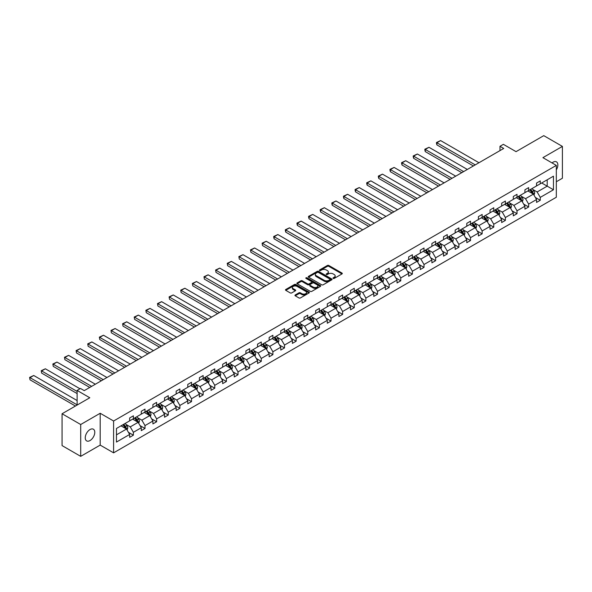 <?xml version="1.0" encoding="UTF-8"?>
<svg xmlns="http://www.w3.org/2000/svg" width="592" height="592" viewBox="0 0 592 592"><rect width="100%" height="100%" fill="white"/><g stroke="black" fill="none" stroke-linecap="round" stroke-linejoin="round"><path stroke-width="0.89" d="M333.192 278.418A0.725 0.414 0 0 0 334.221 278.418L341.991 273.926A1.036 0.599 0 0 0 342.294 273.504A1.036 0.599 0 0 0 341.991 273.082L328.826 265.482A1.036 0.599 0 0 0 327.361 265.482L319.591 269.967A0.725 0.414 0 0 0 320.612 270.559L321.619 269.982A3.308 1.909 0 0 1 326.303 269.982L327.398 270.611A3.308 1.909 0 0 1 328.368 271.965A3.308 1.909 0 0 1 327.398 273.319L326.392 273.896A0.725 0.414 0 0 0 327.42 274.488L328.419 273.904A3.308 1.909 0 0 1 333.104 273.904L334.199 274.54A3.308 1.909 0 0 1 335.168 275.894A3.308 1.909 0 0 1 334.199 277.241L333.192 277.826A0.725 0.414 0 0 0 333.192 278.418L333.192 277.826M90.014 440.559A6.741 3.892 120 0 0 94.417 434.617A6.741 3.892 120 0 0 93.388 429.215A6.741 3.892 120 0 0 90.014 429.548A6.741 3.892 120 0 0 85.611 435.49A6.741 3.892 120 0 0 86.639 440.892A6.741 3.892 120 0 0 90.014 440.559M556.325 169.867A6.741 3.892 120 0 0 556.458 161.86A6.741 3.892 120 0 0 553.083 162.193A6.741 3.892 120 0 0 552.047 162.926M556.325 181.751L562.4 178.244L562.4 146.402L543.767 135.649L516.046 151.656L503.378 144.337L499.988 146.298L499.988 150.597M80.697 456.351L100.189 445.103L100.189 413.26L80.697 424.516L80.697 456.351L62.071 445.598L62.071 413.756L89.792 397.75L77.123 390.439L77.123 405.069M80.697 424.516L62.071 413.756M295.253 294.957A1.036 0.599 0 0 0 294.949 295.378A1.036 0.599 0 0 0 295.253 295.808L298.945 297.939A1.036 0.599 0 0 0 300.41 297.939L309.039 292.951A1.036 0.599 0 0 0 309.342 292.529A1.036 0.599 0 0 0 309.039 292.108L295.874 284.508A1.036 0.599 0 0 0 294.409 284.508L285.781 289.488A1.036 0.599 0 0 0 285.477 289.91A1.036 0.599 0 0 0 285.781 290.332L290.243 292.914A1.036 0.599 0 0 0 291.701 292.914L295.393 290.776A1.036 0.599 0 0 0 295.697 290.354A1.036 0.599 0 0 0 295.393 289.932L293.181 288.659A2.768 1.598 0 0 1 292.374 287.527A2.768 1.598 0 0 1 294.083 286.054A2.768 1.598 0 0 1 297.095 286.395L305.768 291.405A2.768 1.598 0 0 1 306.575 292.529A2.768 1.598 0 0 1 304.865 294.009A2.768 1.598 0 0 1 301.853 293.662L300.41 292.825A1.036 0.599 0 0 0 298.945 292.825L295.253 294.957L295.253 295.808L298.945 293.684L298.945 292.825M77.123 390.439L80.512 388.478L84.242 390.631L503.718 148.451L499.988 146.298M100.189 413.26L113.597 421.008L556.325 165.397L556.325 197.24L113.597 452.843L113.597 421.008M562.4 146.402L542.916 157.657L556.325 165.397M321.693 284.804A1.036 0.599 0 0 0 323.158 284.804L331.786 279.816A1.036 0.599 0 0 0 332.09 279.394A1.036 0.599 0 0 0 331.786 278.973L318.622 271.373A1.036 0.599 0 0 0 317.157 271.373L308.528 276.353A1.036 0.599 0 0 0 308.225 276.782A1.036 0.599 0 0 0 308.528 277.204L321.693 284.804M306.293 278.573A0.725 0.414 0 0 1 307.026 278.677L307.026 277.811L320.413 285.544A1.036 0.599 0 0 1 320.716 285.966A1.036 0.599 0 0 1 320.413 286.387L311.784 291.368A1.036 0.599 0 0 1 310.319 291.368L297.154 283.768L297.154 282.924A1.036 0.599 0 0 0 296.851 283.346A1.036 0.599 0 0 0 297.154 283.768M297.154 282.924L300.847 280.793A1.036 0.599 0 0 1 302.312 280.793L307.648 283.871A1.036 0.599 0 0 0 309.113 283.871L311.562 282.458A1.036 0.599 0 0 0 311.866 282.036A1.036 0.599 0 0 0 311.562 281.614L306.005 278.403A0.725 0.414 0 0 1 307.026 277.811M116.469 428.467L129.655 420.853L129.655 417.974L133.385 415.821L133.385 418.707L141.281 414.141L141.281 411.262L145.01 409.109L145.01 411.995L152.906 407.429L152.906 404.551L156.636 402.397L156.636 405.283L164.532 400.717L164.532 397.839L168.261 395.685L168.261 398.571L176.157 394.006L176.157 391.127L179.887 388.974L179.887 391.86L187.782 387.294L187.782 384.415L191.512 382.262L191.512 385.148L199.408 380.582L199.408 377.703L203.137 375.55L203.137 378.436L211.033 373.87L211.033 370.992L214.763 368.838L214.763 371.724L222.659 367.158L222.659 364.28L226.388 362.126L226.388 365.012L234.284 360.447L234.284 357.568L238.014 355.415L238.014 358.301L245.909 353.735L245.909 350.856L249.639 348.703L249.639 351.589L257.535 347.023L257.535 344.144L261.264 341.991L261.264 344.877L269.16 340.311L269.16 337.433L272.89 335.279L272.89 338.165L280.786 333.599L280.786 330.721L284.515 328.567L284.515 331.453L292.411 326.888L292.411 324.009L296.141 321.856L296.141 324.742L304.036 320.176L304.036 317.297L307.766 315.144L307.766 318.03L315.662 313.464L315.662 310.585L319.391 308.432L319.391 311.318L327.287 306.76L327.287 303.874L331.017 301.72L331.017 304.606L338.913 300.048L338.913 297.162L342.642 295.008L342.642 297.894L350.538 293.336L350.538 290.45L354.268 288.297L354.268 291.183L362.163 286.624L362.163 283.738L365.886 281.585L365.886 284.471L373.789 279.912L373.789 277.026L377.511 274.873L377.511 277.759L385.414 273.201L385.414 270.315L389.136 268.161L389.136 271.047L397.04 266.489L397.04 263.603L400.762 261.449L400.762 264.335L408.665 259.777L408.665 256.891L412.387 254.738L412.387 257.624L420.29 253.065L420.29 250.179L424.013 248.026L424.013 250.912L431.916 246.353L431.916 243.467L435.638 241.314L435.638 244.2L443.541 239.642L443.541 236.756L447.263 234.602L447.263 237.488L455.167 232.93L455.167 230.044L458.889 227.89L458.889 230.776L466.792 226.218L466.792 223.332L470.514 221.179L470.514 224.065L478.417 219.506L478.417 216.62L482.14 214.467L482.14 217.353L490.043 212.794L490.043 209.908L493.765 207.755L493.765 210.641L501.668 206.083L501.668 203.197L505.39 201.043L505.39 203.929L513.294 199.371L513.294 196.485L517.016 194.331L517.016 197.217L524.919 192.659L524.919 189.773L528.641 187.62L528.641 190.506L536.544 185.947L536.544 183.061L540.267 180.908L540.267 183.794L553.461 176.179L553.461 189.773L540.267 197.388L540.267 200.274L536.544 202.42L536.544 199.541L528.641 204.099L528.641 206.985L524.919 209.131L524.919 206.253L517.016 210.811L517.016 213.697L513.294 215.843L513.294 212.965L505.39 217.523L505.39 220.409L501.668 222.555L501.668 219.676L493.765 224.235L493.765 227.121L490.043 229.267L490.043 226.388L482.14 230.947L482.14 233.833L478.417 235.979L478.417 233.1L470.514 237.658L470.514 240.544L466.792 242.69L466.792 239.812L458.889 244.37L458.889 247.256L455.167 249.402L455.167 246.524L447.263 251.082L447.263 253.968L443.541 256.114L443.541 253.235L435.638 257.794L435.638 260.68L431.916 262.826L431.916 259.947L424.013 264.506L424.013 267.392L420.29 269.538L420.29 266.659L412.387 271.217L412.387 274.103L408.665 276.249L408.665 273.371L400.762 277.929L400.762 280.815L397.04 282.961L397.04 280.083L389.136 284.641L389.136 287.527L385.414 289.673L385.414 286.794L377.511 291.353L377.511 294.239L373.789 296.385L373.789 293.506L365.886 298.065L365.886 300.951L362.163 303.097L362.163 300.218L354.268 304.776L354.268 307.662L350.538 309.808L350.538 306.93L342.642 311.488L342.642 314.374L338.913 316.52L338.913 313.642L331.017 318.2L331.017 321.086L327.287 323.232L327.287 320.353L319.391 324.912L319.391 327.798L315.662 329.944L315.662 327.065L307.766 331.624L307.766 334.51L304.036 336.656L304.036 333.777L296.141 338.335L296.141 341.221L292.411 343.367L292.411 340.489L284.515 345.047L284.515 347.933L280.786 350.079L280.786 347.201L272.89 351.759L272.89 354.645L269.16 356.791L269.16 353.912L261.264 358.471L261.264 361.357L257.535 363.503L257.535 360.624L249.639 365.183L249.639 368.069L245.909 370.215L245.909 367.336L238.014 371.894L238.014 374.78L234.284 376.926L234.284 374.048L226.388 378.606L226.388 381.492L222.659 383.638L222.659 380.76L214.763 385.318L214.763 388.204L211.033 390.35L211.033 387.471L203.137 392.03L203.137 394.916L199.408 397.062L199.408 394.183L191.512 398.742L191.512 401.628L187.782 403.774L187.782 400.895L179.887 405.453L179.887 408.339L176.157 410.485L176.157 407.607L168.261 412.165L168.261 415.051L164.532 417.197L164.532 414.319L156.636 418.877L156.636 421.763L152.906 423.909L152.906 421.03L145.01 425.589L145.01 428.475L141.281 430.621L141.281 427.742L133.385 432.301L133.385 435.187L129.655 437.333L129.655 434.454L116.469 442.069L116.469 428.467M132.638 419.136L138.151 422.318L130.255 426.876L125.941 424.39M130.255 426.876L133.385 432.301M138.151 422.318L141.281 427.742M129.655 420.165L130.255 420.512L133.385 418.707M144.263 412.424L149.776 415.606L141.88 420.165L137.566 417.678M141.88 420.165L145.01 425.589M149.776 415.606L152.906 421.03M141.281 413.453L141.88 413.801L145.01 411.995M155.888 405.712L161.401 408.894L153.506 413.453L149.191 410.966M153.506 413.453L156.636 418.877M161.401 408.894L164.532 414.319M152.906 406.741L153.506 407.089L156.636 405.283M167.514 399.001L173.027 402.183L165.131 406.741L160.817 404.255M165.131 406.741L168.261 412.165M173.027 402.183L176.157 407.607M164.532 400.029L165.131 400.377L168.261 398.571M179.139 392.289L184.652 395.471L176.756 400.029L172.442 397.543M176.756 400.029L179.887 405.453M184.652 395.471L187.782 400.895M176.157 393.317L176.756 393.665L179.887 391.86M190.765 385.577L196.278 388.759L188.382 393.317L184.068 390.831M188.382 393.317L191.512 398.742M196.278 388.759L199.408 394.183M187.782 386.606L188.382 386.953L191.512 385.148M202.39 378.865L207.903 382.047L200.007 386.606L195.693 384.119M200.007 386.606L203.137 392.03M207.903 382.047L211.033 387.471M199.408 379.894L200.007 380.242L203.137 378.436M214.015 372.153L219.528 375.335L211.633 379.894L207.318 377.407M211.633 379.894L214.763 385.318M219.528 375.335L222.659 380.76M211.033 373.182L211.633 373.53L214.763 371.724M225.641 365.442L231.154 368.624L223.258 373.182L218.944 370.696M223.258 373.182L226.388 378.606M231.154 368.624L234.284 374.048M222.659 366.47L223.258 366.818L226.388 365.012M237.266 358.73L242.779 361.912L234.883 366.47L230.569 363.984M234.883 366.47L238.014 371.894M242.779 361.912L245.909 367.336M234.284 359.758L234.883 360.106L238.014 358.301M248.892 352.018L254.405 355.2L246.509 359.758L242.195 357.272M246.509 359.758L249.639 365.183M254.405 355.2L257.535 360.624M245.909 353.047L246.509 353.394L249.639 351.589M260.517 345.306L266.03 348.488L258.134 353.047L253.82 350.56M258.134 353.047L261.264 358.471M266.03 348.488L269.16 353.912M257.535 346.335L258.134 346.683L261.264 344.877M272.142 338.594L277.655 341.776L269.76 346.335L265.445 343.848M269.76 346.335L272.89 351.759M277.655 341.776L280.786 347.201M269.16 339.623L269.76 339.971L272.89 338.165M283.768 331.883L289.281 335.065L281.385 339.623L277.071 337.137M281.385 339.623L284.515 345.047M289.281 335.065L292.411 340.489M280.786 332.911L281.385 333.259L284.515 331.453M295.393 325.171L300.906 328.353L293.01 332.911L288.696 330.425M293.01 332.911L296.141 338.335M300.906 328.353L304.036 333.777M292.411 326.199L293.01 326.547L296.141 324.742M307.019 318.459L312.532 321.641L304.636 326.199L300.322 323.713M304.636 326.199L307.766 331.624M312.532 321.641L315.662 327.065M304.036 319.488L304.636 319.835L307.766 318.03M318.644 311.747L324.157 314.929L316.261 319.488L311.947 317.001M316.261 319.488L319.391 324.912M324.157 314.929L327.287 320.353M315.662 312.776L316.261 313.124L319.391 311.318M330.269 305.035L335.782 308.217L327.887 312.776L323.572 310.289M327.887 312.776L331.017 318.2M335.782 308.217L338.913 313.642M327.287 306.064L327.887 306.412L331.017 304.606M341.895 298.324L347.408 301.506L339.512 306.064L335.198 303.578M339.512 306.064L342.642 311.488M347.408 301.506L350.538 306.93M338.913 299.352L339.512 299.7L342.642 297.894M353.52 291.612L359.033 294.794L351.137 299.36L346.823 296.866M351.137 299.36L354.268 304.776M359.033 294.794L362.163 300.218M350.538 292.64L351.137 292.988L354.268 291.183M365.146 284.9L370.659 288.082L362.763 292.648L358.449 290.154M362.763 292.648L365.886 298.065M370.659 288.082L373.789 293.506M362.163 285.936L362.763 286.276L365.886 284.471M376.771 278.188L382.284 281.37L374.388 285.936L370.074 283.442M374.388 285.936L377.511 291.353M382.284 281.37L385.414 286.794M373.789 279.224L374.388 279.565L377.511 277.759M388.396 271.476L393.909 274.658L386.006 279.224L381.699 276.73M386.006 279.224L389.136 284.641M393.909 274.658L397.04 280.083M385.414 272.512L386.006 272.853L389.136 271.047M400.022 264.765L405.535 267.947L397.632 272.512L393.325 270.019M397.632 272.512L400.762 277.929M405.535 267.947L408.665 273.371M397.04 265.801L397.632 266.141L400.762 264.335M411.647 258.053L417.16 261.235L409.257 265.801L404.95 263.307M409.257 265.801L412.387 271.217M417.16 261.235L420.29 266.659M408.665 259.089L409.257 259.429L412.387 257.624M423.273 251.341L428.786 254.523L420.882 259.089L416.576 256.595M420.882 259.089L424.013 264.506M428.786 254.523L431.916 259.947M420.29 252.377L420.882 252.717L424.013 250.912M434.898 244.629L440.411 247.811L432.508 252.377L428.201 249.883M432.508 252.377L435.638 257.794M440.411 247.811L443.541 253.235M431.916 245.665L432.508 246.006L435.638 244.2M446.523 237.917L452.036 241.099L444.133 245.665L439.819 243.171M444.133 245.665L447.263 251.082M452.036 241.099L455.167 246.524M443.541 238.953L444.133 239.294L447.263 237.488M458.149 231.206L463.662 234.388L455.759 238.953L451.444 236.46M455.759 238.953L458.889 244.37M463.662 234.388L466.792 239.812M455.167 232.242L455.759 232.582L458.889 230.776M469.774 224.494L475.287 227.676L467.384 232.242L463.07 229.748M467.384 232.242L470.514 237.658M475.287 227.676L478.417 233.1M466.792 225.53L467.384 225.87L470.514 224.065M481.4 217.782L486.913 220.964L479.009 225.53L474.695 223.036M479.009 225.53L482.14 230.947M486.913 220.964L490.043 226.388M478.417 218.818L479.009 219.158L482.14 217.353M493.018 211.07L498.538 214.252L490.635 218.818L486.321 216.324M490.635 218.818L493.765 224.235M498.538 214.252L501.668 219.676M490.043 212.106L490.635 212.447L493.765 210.641M504.643 204.358L510.163 207.54L502.26 212.106L497.946 209.612M502.26 212.106L505.39 217.523M510.163 207.54L513.294 212.965M501.668 205.394L502.26 205.735L505.39 203.929M516.268 197.647L521.789 200.829L513.886 205.394L509.571 202.901M513.886 205.394L517.016 210.811M521.789 200.829L524.919 206.253M513.294 198.683L513.886 199.023L517.016 197.217M527.894 190.935L533.414 194.117L525.511 198.683L521.197 196.189M525.511 198.683L528.641 204.099M533.414 194.117L536.544 199.541M524.919 191.971L525.511 192.311L528.641 190.506M541.68 182.972L547.2 186.162L537.136 191.971L532.822 189.477M537.136 191.971L540.267 197.388M553.461 189.773L547.2 186.162L547.2 179.79L553.461 176.179M100.189 445.103L113.597 452.843M536.544 185.259L537.136 185.599L540.267 183.794M116.469 434.839L126.533 429.03L121.012 425.848M126.533 429.03L129.655 434.454M535.309 197.41L540.267 200.274M523.683 204.122L528.641 206.985M512.058 210.833L517.016 213.697M500.44 217.545L505.39 220.409M488.814 224.257L493.765 227.121M477.189 230.969L482.14 233.833M465.564 237.681L470.514 240.544M453.938 244.392L458.889 247.256M442.313 251.104L447.263 253.968M430.687 257.816L435.638 260.68M419.062 264.528L424.013 267.392M407.437 271.24L412.387 274.103M395.811 277.951L400.762 280.815M384.186 284.663L389.136 287.527M372.56 291.375L377.511 294.239M360.935 298.087L365.886 300.951M349.31 304.799L354.268 307.662M337.684 311.51L342.642 314.374M326.059 318.222L331.017 321.086M314.433 324.934L319.391 327.798M302.808 331.646L307.766 334.51M291.183 338.358L296.141 341.221M279.557 345.069L284.515 347.933M267.932 351.781L272.89 354.645M256.306 358.493L261.264 361.357M244.681 365.205L249.639 368.069M233.056 371.917L238.014 374.78M221.43 378.628L226.388 381.492M209.805 385.34L214.763 388.204M198.179 392.052L203.137 394.916M186.554 398.764L191.512 401.628M174.929 405.476L179.887 408.339M163.303 412.187L168.261 415.051M151.678 418.899L156.636 421.763M140.052 425.611L145.01 428.475M128.427 432.323L133.385 435.187M333.488 278.521L334.199 278.107A3.308 1.909 0 0 0 335.168 276.753L335.168 275.894M328.368 271.965L328.368 272.823A3.308 1.909 0 0 1 327.398 274.177L326.68 274.592M341.976 273.933L328.826 266.341A1.036 0.599 0 0 0 327.361 266.341L319.88 270.662M331.786 278.973L331.786 279.816L318.622 272.231A1.036 0.599 0 0 0 317.157 272.231L308.543 277.211L308.528 276.353M329.959 279.69A0.725 0.414 0 0 0 329.959 279.098L318.4 272.431A0.725 0.414 0 0 0 317.379 272.431L316.32 273.045A3.308 1.909 0 0 0 315.351 274.392A3.308 1.909 0 0 0 316.32 275.746L324.216 280.305A3.308 1.909 0 0 0 328.9 280.305L329.959 279.69L329.959 280.556A0.725 0.414 0 0 0 330.173 280.26L330.173 279.394M315.351 274.392L315.351 275.25A3.308 1.909 0 0 0 316.32 276.605L316.32 275.746M329.959 280.556L328.9 281.163A3.308 1.909 0 0 1 324.216 281.163L316.32 276.605M297.169 283.775L300.847 281.651L300.847 280.793M311.866 282.036L311.866 282.895A1.036 0.599 0 0 1 311.562 283.316L309.113 284.737A1.036 0.599 0 0 1 307.648 284.737L302.312 281.651A1.036 0.599 0 0 0 300.847 281.651M307.026 278.677L320.398 286.395M313.19 287.076A2.768 1.598 0 0 0 316.202 287.416A2.768 1.598 0 0 0 317.911 285.943A2.768 1.598 0 0 0 317.105 284.811L314.049 283.05A1.036 0.599 0 0 0 312.583 283.05L310.134 284.463A1.036 0.599 0 0 0 309.831 284.885A1.036 0.599 0 0 0 310.134 285.307L313.19 287.076L313.19 287.934A2.768 1.598 0 0 0 316.202 288.282A2.768 1.598 0 0 0 317.911 286.802L317.911 285.943M309.831 284.885L309.831 285.751A1.036 0.599 0 0 0 310.134 286.173L310.134 285.307M313.19 287.934L310.134 286.173M306.575 292.529L306.575 293.395A2.768 1.598 0 0 1 304.865 294.868A2.768 1.598 0 0 1 301.853 294.52L300.41 293.684A1.036 0.599 0 0 0 298.945 293.684M292.374 287.527L292.374 288.385A2.768 1.598 0 0 0 293.181 289.518L293.181 288.659M295.386 290.783L293.181 289.518M309.039 292.108L309.039 292.951L295.874 285.366A1.036 0.599 0 0 0 294.409 285.366L285.795 290.346L285.781 289.488M533.977 195.101L534.665 193.118A2.79 1.613 -120 0 0 533.769 190.742L532.097 188.508M475.25 164.887L436.896 142.739L440.618 140.585L478.972 162.733M529.1 191.63L528.375 190.661M436.896 144.892L436.482 143.36L436.482 142.502L436.896 142.739L436.896 144.892L473.385 165.96M533 193.88L533.155 193.236A2.79 1.613 -120 0 0 532.356 191.556L530.684 189.329M529.981 189.729L531.823 192.185A1.421 0.821 60 0 1 532.082 192.622L533.155 193.236M529.788 189.84L531.461 192.074A2.79 1.613 60 0 1 532.156 193.392M436.482 142.502L440.618 140.585M522.351 201.813L523.039 199.83A2.79 1.613 -120 0 0 522.144 197.454L520.472 195.219M463.625 171.599L425.271 149.45L428.993 147.297L467.347 169.445M517.475 198.342L516.749 197.373M425.271 151.604L424.856 150.072L424.856 149.214L425.271 149.45L425.271 151.604L461.76 172.672M521.374 200.592L521.53 199.948A2.79 1.613 -120 0 0 520.731 198.268L519.058 196.041M518.355 196.44L520.198 198.897A1.421 0.821 60 0 1 520.457 199.334L521.53 199.948M518.163 196.551L519.835 198.786A2.79 1.613 60 0 1 520.531 200.103M424.856 149.214L428.993 147.297M510.726 208.525L511.414 206.541A2.79 1.613 -120 0 0 510.519 204.166L508.846 201.931M451.999 178.31L413.645 156.162L417.367 154.009L455.722 176.157M505.849 205.054L505.124 204.085M413.645 158.316L413.231 156.784L413.231 155.925L413.645 156.162L413.645 158.316L450.135 179.383M509.749 207.304L509.904 206.66A2.79 1.613 -120 0 0 509.105 204.98L507.433 202.753M506.73 203.152L508.572 205.609A1.421 0.821 60 0 1 508.831 206.046L509.904 206.66M506.537 203.263L508.21 205.498A2.79 1.613 60 0 1 508.905 206.815M413.231 155.925L417.367 154.009M499.1 215.236L499.789 213.253A2.79 1.613 -120 0 0 498.893 210.878L497.221 208.643M440.374 185.022L402.02 162.874L405.742 160.721L444.096 182.869M494.224 211.766L493.499 210.796M402.02 165.027L401.605 163.496L401.605 162.637L402.02 162.874L402.02 165.027L438.509 186.095M498.124 214.015L498.279 213.372A2.79 1.613 -120 0 0 497.48 211.692L495.807 209.464M495.104 209.864L496.947 212.321A1.421 0.821 60 0 1 497.206 212.757L498.279 213.372M494.912 209.975L496.584 212.21A2.79 1.613 60 0 1 497.28 213.527M401.605 162.637L405.742 160.721M487.475 221.948L488.163 219.965A2.79 1.613 -120 0 0 487.268 217.59L485.595 215.355M428.749 191.734L390.394 169.586L394.117 167.432L432.471 189.581M482.598 218.478L481.873 217.508M390.394 171.739L389.98 170.207L389.98 169.349L390.394 169.586L390.394 171.739L426.884 192.807M486.498 220.727L486.654 220.083A2.79 1.613 -120 0 0 485.854 218.404L484.182 216.176M483.479 216.576L485.322 219.033A1.421 0.821 60 0 1 485.581 219.469L486.654 220.083M483.287 216.687L484.959 218.922A2.79 1.613 60 0 1 485.655 220.239M389.98 169.349L394.117 167.432M475.85 228.66L476.538 226.677A2.79 1.613 -120 0 0 475.642 224.301L473.97 222.067M417.123 198.446L378.769 176.298L382.491 174.144L420.845 196.292M470.973 225.189L470.248 224.22M378.769 178.451L378.355 176.919L378.355 176.061L378.769 176.298L378.769 178.451L415.258 199.519M474.873 227.439L475.028 226.795A2.79 1.613 -120 0 0 474.229 225.115L472.557 222.888M471.854 223.288L473.696 225.744A1.421 0.821 60 0 1 473.955 226.181L475.028 226.795M471.661 223.399L473.334 225.633A2.79 1.613 60 0 1 474.029 226.951M378.355 176.061L382.491 174.144M464.224 235.372L464.912 233.389A2.79 1.613 -120 0 0 464.017 231.013L462.345 228.778M405.498 205.158L367.144 183.009L370.866 180.856L409.22 203.004M459.348 231.901L458.622 230.932M367.144 185.163L366.729 183.631L366.729 182.773L367.144 183.009L367.144 185.163L403.633 206.231M463.247 234.151L463.403 233.507A2.79 1.613 -120 0 0 462.604 231.827L460.931 229.6M460.236 229.999L462.071 232.456A1.421 0.821 60 0 1 462.33 232.893L463.403 233.507M460.036 230.11L461.708 232.345A2.79 1.613 60 0 1 462.404 233.662M366.729 182.773L370.866 180.856M452.599 242.084L453.287 240.1A2.79 1.613 -120 0 0 452.399 237.725L450.719 235.49M393.872 211.869L355.518 189.721L359.24 187.568L397.595 209.716M447.722 238.613L446.997 237.644M355.518 191.875L355.104 190.343L355.104 189.484L355.518 189.721L355.518 191.875L392.008 212.942M451.622 240.863L451.777 240.219A2.79 1.613 -120 0 0 450.978 238.539L449.306 236.312M448.61 236.711L450.445 239.168A1.421 0.821 60 0 1 450.704 239.605L451.777 240.219M448.41 236.822L450.083 239.057A2.79 1.613 60 0 1 450.778 240.374M355.104 189.484L359.24 187.568M440.973 248.795L441.662 246.812A2.79 1.613 -120 0 0 440.774 244.437L439.094 242.202M382.247 218.581L343.893 196.433L347.615 194.28L385.969 216.428M436.097 245.325L435.372 244.355M343.893 198.586L343.478 197.055L343.478 196.196L343.893 196.433L343.893 198.586L380.382 219.654M439.997 247.574L440.152 246.931A2.79 1.613 -120 0 0 439.353 245.251L437.68 243.023M436.985 243.423L438.82 245.88A1.421 0.821 60 0 1 439.079 246.316L440.152 246.931M436.785 243.534L438.457 245.769A2.79 1.613 60 0 1 439.153 247.086M343.478 196.196L347.615 194.28M429.348 255.507L430.036 253.524A2.79 1.613 -120 0 0 429.148 251.149L427.468 248.914M370.622 225.293L332.267 203.145L335.99 200.991L374.344 223.14M424.471 252.037L423.746 251.067M332.267 205.298L331.853 203.766L331.853 202.908L332.267 203.145L332.267 205.298L368.757 226.366M428.371 254.286L428.527 253.642A2.79 1.613 -120 0 0 427.727 251.963L426.055 249.735M425.359 250.135L427.195 252.592A1.421 0.821 60 0 1 427.454 253.028L428.527 253.642M425.16 250.246L426.832 252.481A2.79 1.613 60 0 1 427.528 253.798M331.853 202.908L335.99 200.991M417.723 262.219L418.411 260.236A2.79 1.613 -120 0 0 417.523 257.86L415.843 255.626M358.996 232.005L320.642 209.857L324.364 207.703L362.718 229.851M412.846 258.748L412.121 257.779M320.642 212.01L320.228 210.478L320.228 209.62L320.642 209.857L320.642 212.01L357.131 233.078M416.746 260.998L416.901 260.354A2.79 1.613 -120 0 0 416.102 258.674L414.43 256.447M413.734 256.847L415.569 259.303A1.421 0.821 60 0 1 415.828 259.74L416.901 260.354M413.534 256.958L415.207 259.192A2.79 1.613 60 0 1 415.902 260.51M320.228 209.62L324.364 207.703M406.097 268.931L406.785 266.948A2.79 1.613 -120 0 0 405.897 264.572L404.225 262.337M347.371 238.717L309.017 216.568L312.739 214.415L351.093 236.563M401.221 265.46L400.495 264.491M309.017 218.722L308.602 217.19L308.602 216.332L309.017 216.568L309.017 218.722L345.506 239.79M405.12 267.71L405.276 267.066A2.79 1.613 -120 0 0 404.477 265.386L402.804 263.159M402.109 263.558L403.944 266.015A1.421 0.821 60 0 1 404.203 266.452L405.276 267.066M401.909 263.669L403.581 265.904A2.79 1.613 60 0 1 404.277 267.221M308.602 216.332L312.739 214.415M394.472 275.643L395.16 273.659A2.79 1.613 -120 0 0 394.272 271.284L392.6 269.049M335.745 245.428L297.391 223.28L301.113 221.127L339.475 243.275M389.595 272.172L388.87 271.203M297.391 225.434L296.977 223.902L296.977 223.043L297.391 223.28L297.391 225.434L333.881 246.501M393.495 274.422L393.65 273.778A2.79 1.613 -120 0 0 392.851 272.098L391.179 269.871M390.483 270.27L392.318 272.727A1.421 0.821 60 0 1 392.577 273.164L393.65 273.778M390.283 270.381L391.956 272.616A2.79 1.613 60 0 1 392.651 273.933M296.977 223.043L301.113 221.127M382.846 282.354L383.535 280.371A2.79 1.613 -120 0 0 382.647 277.996L380.974 275.761M324.12 252.14L285.766 229.992L289.488 227.839L327.85 249.987M377.97 278.884L377.245 277.914M285.766 232.145L285.351 230.614L285.351 229.755L285.766 229.992L285.766 232.145L322.255 253.213M381.87 281.133L382.025 280.49A2.79 1.613 -120 0 0 381.226 278.81L379.553 276.582M378.858 276.982L380.7 279.439A1.421 0.821 60 0 1 380.952 279.875L382.025 280.49M378.658 277.093L380.33 279.328A2.79 1.613 60 0 1 381.033 280.645M285.351 229.755L289.488 227.839M371.228 289.066L371.909 287.083A2.79 1.613 -120 0 0 371.021 284.708L369.349 282.473M312.495 258.852L274.14 236.704L277.863 234.55L316.224 256.699M366.344 285.596L365.619 284.626M274.14 238.857L273.726 237.325L273.726 236.467L274.14 236.704L274.14 238.857L310.63 259.925M370.244 287.845L370.4 287.201A2.79 1.613 -120 0 0 369.6 285.522L367.928 283.294M367.232 283.694L369.075 286.151A1.421 0.821 60 0 1 369.327 286.587L370.4 287.201M367.033 283.805L368.712 286.04A2.79 1.613 60 0 1 369.408 287.357M273.726 236.467L277.863 234.55M359.603 295.778L360.284 293.795A2.79 1.613 -120 0 0 359.396 291.419L357.723 289.185M300.869 265.564L262.515 243.416L266.237 241.262L304.599 263.41M354.719 292.307L353.994 291.338M262.515 245.569L262.108 243.179L262.515 245.569L299.004 266.637M358.619 294.557L358.774 293.913A2.79 1.613 -120 0 0 357.975 292.233L356.303 290.006M355.607 290.406L357.45 292.862A1.421 0.821 60 0 1 357.701 293.299L358.774 293.913M355.407 290.517L357.087 292.751A2.79 1.613 60 0 1 357.783 294.069M262.108 243.179L266.237 241.262M347.978 302.49L348.658 300.507A2.79 1.613 -120 0 0 347.77 298.131L346.098 295.896M289.244 272.276L250.89 250.127L254.612 247.974L292.973 270.122M343.094 299.019L342.368 298.05M250.89 252.281L250.483 249.891L250.89 252.281L287.379 273.349M346.993 301.269L347.149 300.625A2.79 1.613 -120 0 0 346.35 298.945L344.677 296.718M343.982 297.117L345.824 299.574A1.421 0.821 60 0 1 346.083 300.011L347.149 300.625M343.782 297.228L345.462 299.463A2.79 1.613 60 0 1 346.157 300.78M250.483 249.891L254.612 247.974M336.352 309.202L337.033 307.218A2.79 1.613 -120 0 0 336.145 304.843L334.473 302.608M277.618 278.987L239.264 256.839L242.986 254.686L281.348 276.834M331.468 305.731L330.743 304.762M239.264 258.993L238.857 256.602L239.264 258.993L275.754 280.06M335.368 307.981L335.523 307.337A2.79 1.613 -120 0 0 334.724 305.657L333.052 303.43M332.356 303.829L334.199 306.286A1.421 0.821 60 0 1 334.458 306.723L335.523 307.337M332.156 303.94L333.836 306.175A2.79 1.613 60 0 1 334.532 307.492M238.857 256.602L242.986 254.686M324.727 315.913L325.408 313.93A2.79 1.613 -120 0 0 324.52 311.555L322.847 309.32M265.993 285.699L227.639 263.551L231.361 261.398L269.723 283.546M319.843 312.443L319.118 311.473M227.639 265.704L227.232 263.314L227.639 265.704L264.128 286.772M323.743 314.692L323.898 314.049A2.79 1.613 -120 0 0 323.099 312.369L321.426 310.141M320.731 310.541L322.573 312.998A1.421 0.821 60 0 1 322.832 313.434L323.898 314.049M320.538 310.652L322.211 312.887A2.79 1.613 60 0 1 322.906 314.204M227.232 263.314L231.361 261.398M313.101 322.625L313.782 320.642A2.79 1.613 -120 0 0 312.894 318.267L311.222 316.032M254.368 292.411L216.013 270.263L219.743 268.109L258.097 290.258M308.217 319.155L307.492 318.185M216.013 272.416L215.606 270.026L216.013 272.416L252.503 293.484M312.117 321.404L312.28 320.76A2.79 1.613 -120 0 0 311.473 319.081L309.801 316.853M309.105 317.253L310.948 319.71A1.421 0.821 60 0 1 311.207 320.146L312.28 320.76M308.913 317.364L310.585 319.599A2.79 1.613 60 0 1 311.281 320.916M215.606 270.026L219.743 268.109M301.476 329.337L302.157 327.354A2.79 1.613 -120 0 0 301.269 324.978L299.596 322.744M242.742 299.123L204.388 276.975L208.118 274.821L246.472 296.969M296.592 325.866L295.867 324.897M204.388 279.128L203.981 276.738L204.388 279.128L240.877 300.196M300.492 328.116L300.655 327.472A2.79 1.613 -120 0 0 299.848 325.792L298.176 323.565M297.48 323.965L299.323 326.421A1.421 0.821 60 0 1 299.582 326.858L300.655 327.472M297.288 324.076L298.96 326.31A2.79 1.613 60 0 1 299.656 327.628M203.981 276.738L208.118 274.821M289.851 336.049L290.531 334.066A2.79 1.613 -120 0 0 289.643 331.69L287.971 329.455M231.117 305.835L192.763 283.686L196.492 281.533L234.846 303.681M284.967 332.578L284.241 331.609M192.763 285.84L192.356 283.45L192.763 285.84L229.252 306.908M288.866 334.828L289.029 334.184A2.79 1.613 -120 0 0 288.23 332.504L286.55 330.277M285.855 330.676L287.697 333.133A1.421 0.821 60 0 1 287.956 333.57L289.029 334.184M285.662 330.787L287.335 333.022A2.79 1.613 60 0 1 288.03 334.339M192.356 283.45L196.492 281.533M278.225 342.761L278.906 340.777A2.79 1.613 -120 0 0 278.018 338.402L276.346 336.167M219.491 312.539L181.137 290.398L184.867 288.245L223.221 310.393M273.341 339.29L272.616 338.321M181.137 292.552L180.73 290.161L181.137 292.552L217.627 313.619M277.241 341.54L277.404 340.896A2.79 1.613 -120 0 0 276.605 339.216L274.925 336.989M274.229 337.388L276.072 339.845A1.421 0.821 60 0 1 276.331 340.282L277.404 340.896M274.037 337.499L275.709 339.734A2.79 1.613 60 0 1 276.405 341.051M180.73 290.161L184.867 288.245M266.6 349.472L267.281 347.489A2.79 1.613 -120 0 0 266.393 345.114L264.72 342.879M207.866 319.251L169.512 297.11L173.241 294.957L211.596 317.105M261.716 346.002L260.991 345.032M169.512 299.263L169.105 296.873L169.512 299.263L206.001 320.331M265.616 348.251L265.778 347.608A2.79 1.613 -120 0 0 264.979 345.928L263.299 343.7M262.604 344.1L264.446 346.557A1.421 0.821 60 0 1 264.705 346.993L265.778 347.608M262.411 344.211L264.084 346.446A2.79 1.613 60 0 1 264.779 347.763M169.105 296.873L173.241 294.957M254.974 356.184L255.655 354.201A2.79 1.613 -120 0 0 254.767 351.826L253.095 349.591M196.241 325.963L157.886 303.822L161.616 301.668L199.97 323.817M250.09 352.714L249.365 351.744M157.886 305.975L157.479 303.585L157.886 305.975L194.383 327.043M253.998 354.963L254.153 354.319A2.79 1.613 -120 0 0 253.354 352.64L251.681 350.412M250.978 350.812L252.821 353.269A1.421 0.821 60 0 1 253.08 353.705L254.153 354.319M250.786 350.923L252.458 353.158A2.79 1.613 60 0 1 253.154 354.475M157.479 303.585L161.616 301.668M243.349 362.896L244.03 360.913A2.79 1.613 -120 0 0 243.142 358.537L241.469 356.303M184.615 332.674L146.261 310.534L149.991 308.38L188.345 330.528M238.465 359.425L237.74 358.456M146.261 312.687L145.854 310.297L146.261 312.687L182.758 333.755M242.372 361.675L242.528 361.031A2.79 1.613 -120 0 0 241.728 359.351L240.056 357.124M239.353 357.524L241.196 359.98A1.421 0.821 60 0 1 241.455 360.417L242.528 361.031M239.161 357.635L240.833 359.869A2.79 1.613 60 0 1 241.529 361.187M145.854 310.297L149.991 308.38M231.724 369.608L232.404 367.625A2.79 1.613 -120 0 0 231.516 365.249L229.844 363.014M172.99 339.386L134.636 317.245L138.365 315.092L176.719 337.24M226.84 366.137L226.114 365.168M134.636 319.399L134.229 317.009L134.636 319.399L171.132 340.467M230.747 368.387L230.902 367.743A2.79 1.613 -120 0 0 230.103 366.063L228.431 363.836M227.728 364.235L229.57 366.692A1.421 0.821 60 0 1 229.829 367.129L230.902 367.743M227.535 364.346L229.208 366.581A2.79 1.613 60 0 1 229.903 367.898M134.229 317.009L138.365 315.092M220.098 376.32L220.779 374.336A2.79 1.613 -120 0 0 219.891 371.961L218.219 369.726M161.364 346.098L123.01 323.957L126.74 321.804L165.094 343.952M215.214 372.849L214.489 371.88M123.01 326.111L122.603 323.72L123.01 326.111L159.507 347.178M219.121 375.099L219.277 374.455A2.79 1.613 -120 0 0 218.478 372.775L216.805 370.548M216.102 370.947L217.945 373.404A1.421 0.821 60 0 1 218.204 373.841L219.277 374.455M215.91 371.058L217.582 373.293A2.79 1.613 60 0 1 218.278 374.61M122.603 323.72L126.74 321.804M208.473 383.031L209.154 381.048A2.79 1.613 -120 0 0 208.266 378.673L206.593 376.438M149.739 352.81L111.385 330.669L115.114 328.516L153.469 350.664M203.589 379.561L202.864 378.591M111.385 332.822L110.978 330.432L111.385 332.822L147.882 353.89M207.496 381.81L207.651 381.167A2.79 1.613 -120 0 0 206.852 379.487L205.18 377.259M204.477 377.659L206.319 380.116A1.421 0.821 60 0 1 206.578 380.552L207.651 381.167M204.284 377.77L205.957 380.005A2.79 1.613 60 0 1 206.652 381.322M110.978 330.432L115.114 328.516M196.847 389.743L197.528 387.76A2.79 1.613 -120 0 0 196.64 385.385L194.968 383.15M138.114 359.522L99.759 337.381L103.489 335.227L141.843 357.376M191.963 386.273L191.238 385.303M99.759 339.534L99.352 337.144L99.759 339.534L136.256 360.602M195.871 388.522L196.026 387.878A2.79 1.613 -120 0 0 195.227 386.199L193.554 383.971M192.851 384.371L194.694 386.828A1.421 0.821 60 0 1 194.953 387.264L196.026 387.878M192.659 384.482L194.331 386.717A2.79 1.613 60 0 1 195.027 388.034M99.352 337.144L103.489 335.227M185.222 396.455L185.91 394.472A2.79 1.613 -120 0 0 185.015 392.096L183.342 389.862M126.488 366.233L88.134 344.093L91.864 341.939L130.218 364.087M180.345 392.984L179.613 392.015M88.134 346.246L87.727 343.856L88.134 346.246L124.631 367.314M184.245 395.234L184.401 394.59A2.79 1.613 -120 0 0 183.601 392.91L181.929 390.683M181.226 391.083L183.069 393.539A1.421 0.821 60 0 1 183.328 393.976L184.401 394.59M181.034 391.194L182.706 393.428A2.79 1.613 60 0 1 183.402 394.746M87.727 343.856L91.864 341.939M173.597 403.167L174.285 401.184A2.79 1.613 -120 0 0 173.389 398.808L171.717 396.573M114.863 372.945L76.509 350.804L80.238 348.651L118.592 370.799M168.72 399.696L167.995 398.727M76.509 352.958L76.102 350.568L76.509 352.958L113.005 374.026M172.62 401.946L172.775 401.302A2.79 1.613 -120 0 0 171.976 399.622L170.304 397.387M169.601 397.794L171.443 400.251A1.421 0.821 60 0 1 171.702 400.688L172.775 401.302M169.408 397.905L171.081 400.14A2.79 1.613 60 0 1 171.776 401.457M76.102 350.568L80.238 348.651M161.971 409.879L162.659 407.895A2.79 1.613 -120 0 0 161.764 405.52L160.092 403.285M103.237 379.657L64.883 357.516L68.613 355.363L106.967 377.511M157.095 406.408L156.369 405.439M64.883 359.67L64.476 357.279L64.883 359.67L101.38 380.737M160.994 408.658L161.15 408.014A2.79 1.613 -120 0 0 160.351 406.334L158.678 404.099M157.975 404.506L159.818 406.963A1.421 0.821 60 0 1 160.077 407.4L161.15 408.014M157.783 404.617L159.455 406.852A2.79 1.613 60 0 1 160.151 408.169M64.476 357.279L68.613 355.363M150.346 416.59L151.034 414.607A2.79 1.613 -120 0 0 150.139 412.232L148.466 409.997M91.619 386.369L53.258 364.228L56.987 362.075L95.342 384.223M145.469 413.12L144.744 412.15M53.258 366.381L52.851 363.991L53.258 366.381L89.755 387.449M149.369 415.369L149.524 414.726A2.79 1.613 -120 0 0 148.725 413.046L147.053 410.811M146.35 411.218L148.192 413.675A1.421 0.821 60 0 1 148.451 414.111L149.524 414.726M146.157 411.329L147.83 413.564A2.79 1.613 60 0 1 148.525 414.881M52.851 363.991L56.987 362.075M138.72 423.302L139.409 421.319A2.79 1.613 -120 0 0 138.513 418.944L136.841 416.709M77.123 391.43L41.632 370.94L45.362 368.786L79.994 388.781M133.844 419.832L133.119 418.862M41.632 373.093L41.225 370.703L41.632 373.093L77.123 393.576M137.744 422.081L137.899 421.437A2.79 1.613 -120 0 0 137.1 419.758L135.427 417.523M134.724 417.93L136.567 420.387A1.421 0.821 60 0 1 136.826 420.823L137.899 421.437M134.532 418.041L136.204 420.276A2.79 1.613 60 0 1 136.9 421.593M41.225 370.703L45.362 368.786M127.095 430.014L127.783 428.031A2.79 1.613 -120 0 0 126.888 425.655L125.215 423.421M77.123 404.854L30.007 377.652L33.737 375.498L77.123 400.547M122.218 426.543L121.493 425.574M30.007 379.805L29.6 377.415L30.007 379.805L75.443 406.031M126.118 428.793L126.274 428.149A2.79 1.613 -120 0 0 125.474 426.469L123.802 424.235M123.099 424.642L124.942 427.098A1.421 0.821 60 0 1 125.201 427.535L126.274 428.149M122.907 424.753L124.579 426.987A2.79 1.613 60 0 1 125.275 428.305M29.6 377.415L33.737 375.498M334.199 278.107L334.199 277.241M326.392 274.488L326.392 273.896M327.398 274.177L327.398 273.319M319.591 270.559L319.591 269.967M327.361 266.341L327.361 265.482M328.826 266.341L328.826 265.482M341.991 273.926L341.991 273.082M317.157 272.231L317.157 271.373M318.622 272.231L318.622 271.373M324.216 281.163L324.216 280.305M328.9 281.163L328.9 280.305M302.312 281.651L302.312 280.793M307.648 284.737L307.648 283.871M309.113 284.737L309.113 283.871M311.562 283.316L311.562 282.458M320.413 286.387L320.413 285.544M300.41 293.684L300.41 292.825M301.853 294.52L301.853 293.662M295.393 290.776L295.393 289.932M294.409 285.366L294.409 284.508M295.874 285.366L295.874 284.508M533.207 194.006L534.643 193.177M532.356 191.556L533.769 190.742M530.669 192.533L531.461 192.074M521.582 200.718L523.017 199.889M520.731 198.268L522.144 197.454M519.043 199.245L519.835 198.786M509.956 207.429L511.392 206.601M509.105 204.98L510.519 204.166M507.418 205.957L508.21 205.498M498.338 214.141L499.766 213.312M497.48 211.692L498.893 210.878M495.793 212.669L496.584 212.21M486.713 220.853L488.141 220.024M485.854 218.404L487.268 217.59M484.167 219.38L484.959 218.922M475.087 227.565L476.516 226.736M474.229 225.115L475.642 224.301M472.542 226.092L473.334 225.633M463.462 234.277L464.89 233.448M462.604 231.827L464.017 231.013M460.916 232.804L461.708 232.345M451.837 240.988L453.265 240.16M450.978 238.539L452.399 237.725M449.291 239.516L450.083 239.057M440.211 247.7L441.639 246.871M439.353 245.251L440.774 244.437M437.666 246.228L438.457 245.769M428.586 254.412L430.021 253.583M427.727 251.963L429.148 251.149M426.04 252.939L426.832 252.481M416.96 261.124L418.396 260.295M416.102 258.674L417.523 257.86M414.415 259.651L415.207 259.192M405.335 267.836L406.771 267.007M404.477 265.386L405.897 264.572M402.789 266.363L403.581 265.904M393.71 274.547L395.145 273.719M392.851 272.098L394.272 271.284M391.164 273.075L391.956 272.616M382.084 281.259L383.52 280.43M381.226 278.81L382.647 277.996M379.539 279.787L380.33 279.328M370.459 287.971L371.894 287.142M369.6 285.522L371.021 284.708M367.913 286.498L368.712 286.04M358.833 294.683L360.269 293.854M357.975 292.233L359.396 291.419M356.288 293.21L357.087 292.751M347.208 301.395L348.644 300.566M346.35 298.945L347.77 298.131M344.662 299.922L345.462 299.463M335.583 308.106L337.018 307.278M334.724 305.657L336.145 304.843M333.037 306.634L333.836 306.175M323.957 314.811L325.393 313.989M323.099 312.369L324.52 311.555M321.412 313.346L322.211 312.887M312.332 321.523L313.767 320.701M311.473 319.081L312.894 318.267M309.786 320.057L310.585 319.599M300.706 328.234L302.142 327.413M299.848 325.792L301.269 324.978M298.161 326.769L298.96 326.31M289.081 334.946L290.517 334.125M288.23 332.504L289.643 331.69M286.535 333.481L287.335 333.022M277.456 341.658L278.891 340.837M276.605 339.216L278.018 338.402M274.91 340.193L275.709 339.734M265.83 348.37L267.266 347.548M264.979 345.928L266.393 345.114M263.285 346.905L264.084 346.446M254.205 355.082L255.64 354.26M253.354 352.64L254.767 351.826M251.659 353.616L252.458 353.158M242.579 361.793L244.015 360.972M241.728 359.351L243.142 358.537M240.034 360.328L240.833 359.869M230.954 368.505L232.39 367.684M230.103 366.063L231.516 365.249M228.408 367.04L229.208 366.581M219.329 375.217L220.764 374.396M218.478 372.775L219.891 371.961M216.79 373.752L217.582 373.293M207.703 381.929L209.139 381.107M206.852 379.487L208.266 378.673M205.165 380.464L205.957 380.005M196.078 388.641L197.513 387.819M195.227 386.199L196.64 385.385M193.54 387.175L194.331 386.717M184.452 395.352L185.888 394.531M183.601 392.91L185.015 392.096M181.914 393.887L182.706 393.428M172.827 402.064L174.263 401.243M171.976 399.622L173.389 398.808M170.289 400.599L171.081 400.14M161.202 408.776L162.637 407.947M160.351 406.334L161.764 405.52M158.663 407.311L159.455 406.852M149.576 415.488L151.012 414.659M148.725 413.046L150.139 412.232M147.038 414.023L147.83 413.564M137.951 422.2L139.386 421.371M137.1 419.758L138.513 418.944M135.413 420.734L136.204 420.276M126.325 428.911L127.761 428.083M125.474 426.469L126.888 425.655M123.787 427.446L124.579 426.987"/></g></svg>
